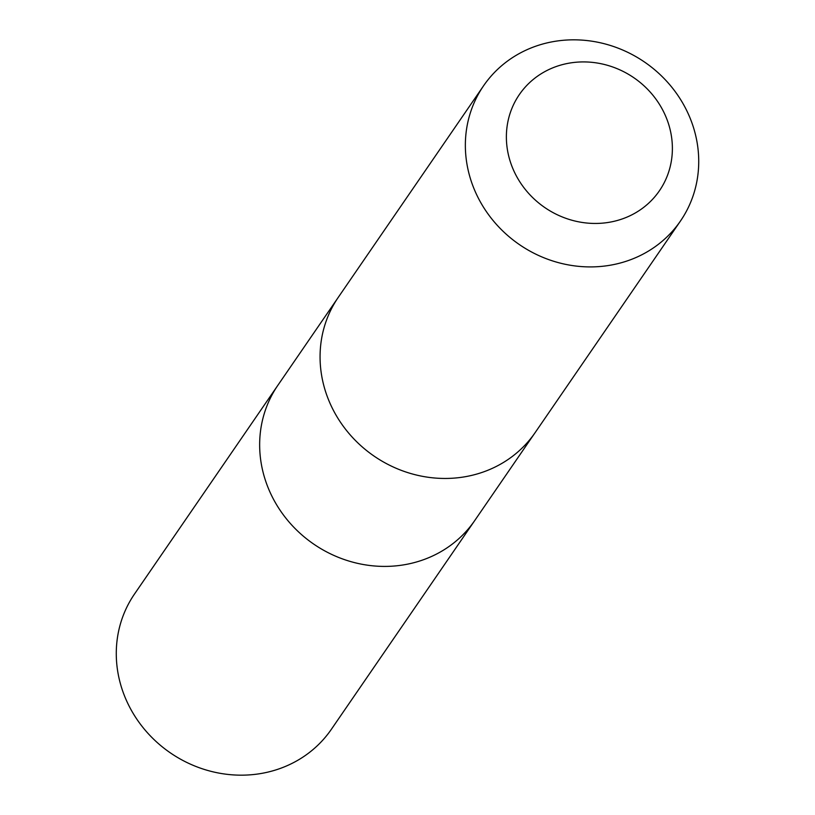 <?xml version="1.0" encoding="UTF-8"?>
<svg xmlns="http://www.w3.org/2000/svg" width="815" height="815" viewBox="0 0 815 815"><rect width="100%" height="100%" fill="white"/><g stroke="black" fill="none" stroke-linecap="round" stroke-linejoin="round"><path stroke-width="1.22" d="M534.202 433.957L474.778 520.479A119.418 110.646 -145.5 0 1 399.37 565.488A119.418 110.646 -145.5 0 1 280.126 510.292A119.418 110.646 -145.5 0 1 277.895 385.261L134.516 594.013A119.428 110.657 34.5 0 0 136.747 719.044A119.428 110.657 34.5 0 0 255.992 774.25A119.428 110.657 34.5 0 0 331.41 729.242L474.778 520.479A119.418 110.646 -145.5 0 1 399.37 565.488A119.418 110.646 -145.5 0 1 280.126 510.292A119.418 110.646 -145.5 0 1 277.895 385.261L337.329 298.738M483.59 85.758L338.306 297.292A119.428 110.657 34.5 0 0 374.105 456.125A119.428 110.657 34.5 0 0 535.2 432.531L680.484 220.987A119.428 110.657 34.5 0 0 678.253 95.946A119.428 110.657 34.5 0 0 559.009 40.75A119.428 110.657 34.5 0 0 483.59 85.758A119.428 110.657 34.5 0 0 519.389 244.582A119.428 110.657 34.5 0 0 680.484 220.987M572.996 62.572A84.954 78.709 34.5 0 0 527.101 191.627A84.954 78.709 34.5 0 0 668.045 173.839A84.954 78.709 34.5 0 0 572.996 62.572"/></g></svg>
